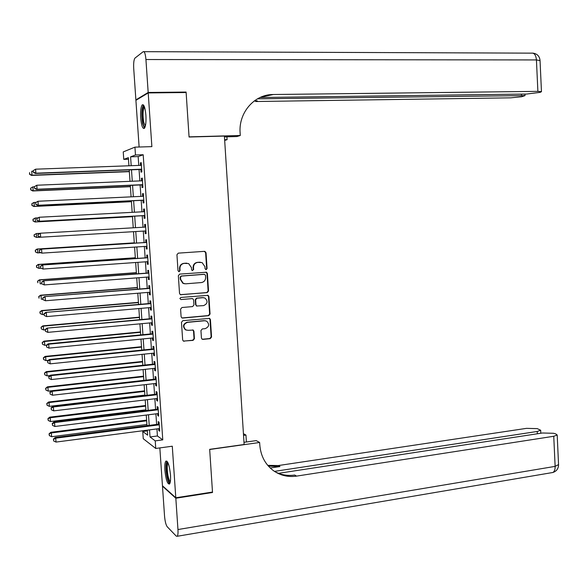 <?xml version="1.0" encoding="UTF-8"?>
<svg xmlns="http://www.w3.org/2000/svg" width="588" height="588" viewBox="0 0 588 588"><rect width="100%" height="100%" fill="white"/><g stroke="black" fill="none" stroke-linecap="round" stroke-linejoin="round"><path stroke-width="0.88" d="M206.138 269.671L207.072 268.554L206.035 252.73L204.499 251.341L178.304 253.134L176.937 254.736L178.01 270.723L179.105 271.7L180.06 270.568L179.921 268.503C180.016 265.57 181.471 263.85 184.287 263.358L188.66 263.578L191.46 267.65L191.6 269.708L192.202 270.59L193.636 269.554L193.496 267.503C193.592 264.578 195.032 262.873 197.825 262.38L202.096 262.579L204.925 266.658L205.058 268.701L206.138 269.671M205.778 269.627L206.653 268.518L205.624 252.722L204.404 251.348M178.745 271.656L179.678 270.531L179.538 268.473L179.921 268.503M192.327 270.642L193.231 269.524L193.092 267.466L193.496 267.503M170.483 474.913C169.462 465.453 167.925 460.845 165.875 461.095C164.927 462.308 164.596 465.358 164.883 470.231C165.882 479.617 167.411 484.218 169.491 484.034C170.432 482.836 170.763 479.793 170.483 474.913M145.905 115.27C145.177 107.663 143.972 104.179 142.274 104.826C140.877 106.744 140.356 111.125 140.694 117.96C141.407 125.531 142.612 129 144.325 128.39C145.706 126.516 146.236 122.142 145.905 115.27M201.434 338.049L202.154 339.217L202.97 339.386L210.225 338.659L211.555 337.042L210.416 319.607L209.651 318.409L182.831 320.68L181.471 322.312L182.655 339.923L183.353 341.077L193.077 340.379L194.43 338.747L193.93 331.242L193.202 330.066L187.991 330.324L185.771 329.853C182.824 326.612 183.382 324.106 187.454 322.349L204.602 320.747L206.682 321.158C209.703 324.356 209.188 326.862 205.124 328.67L202.287 328.942L200.942 330.566L201.434 338.049M156.937 428.909L157.422 435.973L162.773 439.868L155.225 440.882L155.754 448.475L143.259 438.714L142.752 431.474L147.661 435.179L147.316 430.166M128.478 159.216L123.759 159.377L123.237 151.91L134.931 147.14L151.873 146.632L148.213 92.933L186.131 92.522L189.064 137.019L224.395 136.071L244.123 444.506L209.673 449.342L212.489 492.053L175.797 497.771L172.284 446.211L155.754 448.475M134.931 147.14L135.475 154.997L130.587 156.827L131.197 165.698M162.773 439.868L143.193 154.747L135.475 154.997M207.204 292.626L208.542 291.023L207.395 273.494L206.535 272.237L179.708 274.104L178.34 275.721L179.531 293.427L180.332 294.654L207.204 292.626L206.785 292.559L208.123 290.957L206.976 273.457L205.881 272.119M208.909 296.58L210.056 314.058L208.718 315.675L182.655 318.064L181.846 317.895L181.097 316.704L180.589 309.148L181.949 307.524L192.585 306.591L193.937 304.974L193.606 299.983L192.805 298.755L192.055 298.616L180.972 299.557L179.877 298.506L180.832 297.462L208.093 295.352L208.909 296.58L208.49 296.514L209.629 313.97L210.056 314.058M159.84 447.916L162.45 485.747L175.797 497.771M148.213 92.933L135.909 100.328L139.121 147.015M140.826 169.454L141.017 172.159L141.855 171.909L141.216 162.611L140.378 162.898L140.547 165.36M141.892 184.875L142.076 187.572L142.921 187.374L142.281 178.098L141.443 178.326L141.612 180.839M142.95 200.265L143.134 202.963L143.979 202.816L143.347 193.555L142.502 193.731L142.678 196.296M144.009 215.634L144.192 218.324L145.045 218.229L144.405 208.983L143.56 209.107L143.737 211.731M145.067 230.974L145.251 233.656L146.103 233.62L145.464 224.388L144.619 224.454L144.802 227.13M146.125 246.343L146.302 248.959L147.154 248.974L146.522 239.764L145.67 239.779L145.853 242.462M147.176 261.689L147.353 264.24L148.213 264.306L147.581 255.111L146.721 255.074L146.912 257.75M148.235 276.999L148.404 279.498L149.264 279.616L148.632 270.436L147.779 270.348L147.963 273.016M149.286 292.287L149.455 294.72L150.315 294.889L149.683 285.731L148.823 285.592L149.007 288.252M150.337 307.553L150.499 309.927L151.366 310.148L150.734 300.997L149.874 300.806L150.058 303.467M151.388 322.783L151.542 325.098L152.41 325.37L151.785 316.241L150.918 315.999L151.101 318.652M152.432 337.99L152.586 340.246L153.461 340.57L152.829 331.456L151.961 331.162L152.145 333.808M153.475 353.175L153.63 355.365L154.504 355.74L153.88 346.641L153.005 346.295L153.189 348.941M154.519 368.331L154.666 370.462L155.548 370.888L154.916 361.804L154.049 361.407L154.225 364.053M155.563 383.457L155.702 385.53L156.584 386.007L155.96 376.937L155.085 376.489L155.269 379.128M156.606 398.561L156.739 400.575L157.621 401.097L157.003 392.042L156.121 391.549L156.305 394.18M157.643 413.636L157.775 415.591L158.657 416.164L158.04 407.124L157.158 406.58L157.334 409.211M143.193 154.747L138.158 156.577L138.768 165.419M139.055 169.52L139.841 180.913M140.12 184.955L140.907 196.385M141.179 200.354L141.973 211.82M142.237 215.73L143.031 227.233M143.296 231.084L144.089 242.572M144.361 246.46L145.148 257.875M145.42 261.814L146.199 273.148M146.471 277.139L147.25 288.399M147.529 292.434L148.301 303.614M148.58 307.7L149.345 318.814M149.631 322.944L150.396 333.977M150.682 338.166L151.439 349.125M151.726 353.351L152.476 364.237M152.777 368.522L153.519 379.326M153.821 383.655L154.556 394.386M154.857 398.767L155.592 409.424M155.901 413.849L156.629 424.433M158.679 428.681L158.804 430.578L159.693 431.202L159.076 422.184L158.187 421.589L158.37 424.213M147.36 430.872L142.752 431.474M149.528 429.872L150.021 436.957L155.225 440.882M131.484 169.807L132.278 181.236M132.557 185.279L133.351 196.737M133.63 200.721L134.424 212.224M134.696 216.141L135.497 227.674M135.769 231.532L136.57 243.05M136.835 246.953L137.629 258.397M137.908 262.344L138.694 273.707M138.974 277.705L139.753 288.995M140.032 293.044L140.811 304.261M141.098 308.355L141.87 319.49M142.156 323.635L142.928 334.697M143.215 338.894L143.979 349.882M144.273 354.123L145.03 365.038M145.332 369.33L146.081 380.164M146.383 384.508L147.125 395.268M147.434 399.656L148.176 410.343M148.485 414.775L149.22 425.389M128.934 165.779L128.368 157.657L123.759 159.377M147 425.675L146.265 415.055M145.956 410.615L145.214 399.921M144.905 395.526L144.156 384.758M143.854 380.414L143.105 369.573M142.803 365.273L142.046 354.358M141.745 350.11L140.98 339.114M140.694 334.917L139.922 323.848M139.635 319.696L138.856 308.553M138.577 304.452L137.798 293.228M137.511 289.178L136.725 277.874M136.445 273.876L135.659 262.498M135.387 258.551L134.586 247.1M134.314 243.197L133.513 231.665M133.248 227.806L132.447 216.259M132.168 212.341L131.374 200.831M131.095 196.848L130.301 185.382M130.014 181.325L129.22 169.895M138.158 156.577L130.587 156.827M157.422 435.973L150.021 436.957M140.378 162.898L141.23 162.861M141.443 178.326L142.296 178.289M142.502 193.731L143.354 193.687M143.56 209.107L144.413 209.063M145.251 233.656L146.096 233.605M144.619 224.454L145.464 224.41M146.302 248.959L147.154 248.908M147.353 264.24L148.205 264.181M148.404 279.498L149.249 279.432M149.455 294.72L150.3 294.654M150.499 309.927L151.344 309.847M151.542 325.098L152.388 325.017M152.586 340.246L153.431 340.165M153.63 355.365L154.468 355.277M154.666 370.462L155.511 370.366M155.702 385.53L156.548 385.434M156.739 400.575L157.577 400.472M157.775 415.591L158.613 415.481M158.804 430.578L159.642 430.467M200.368 262.211L199.994 262.226M193.092 267.466C193.187 264.556 194.628 262.851 197.414 262.358L199.582 262.197M186.896 263.189L186.477 263.196M179.538 268.473C179.627 265.541 181.082 263.828 183.897 263.336L186.087 263.174M180.538 294.735L206.785 292.559M205.491 275.287L204.411 274.324L181.464 276.081L180.509 277.213L180.656 279.388L183.309 283.379L185.654 283.813L201.331 282.571C204.109 282.056 205.543 280.351 205.631 277.44L205.491 275.287M184.492 283.761L182.919 283.32L180.266 279.344L180.119 277.168L181.075 276.044L203.999 274.28M181.986 317.961L208.299 315.58L209.629 313.97M192.225 298.608L180.972 299.557M203.536 305.628C207.66 303.776 208.137 301.247 204.969 298.05L203.014 297.682L196.987 298.197L195.635 299.806L195.966 304.797L196.752 306.01L203.536 305.628M203.757 297.69L203.014 297.682M196.914 306.076L195.561 304.716L195.231 299.733L196.583 298.123L202.603 297.609M208.49 296.514L207.498 295.22M205.624 320.791L204.602 320.747M186.367 330.125L185.382 329.743C182.434 326.502 182.993 324.003 187.065 322.246L204.19 320.644M183.434 341.121L192.68 340.246L194.025 338.622L193.533 331.132L192.702 329.905M202.228 339.254L209.798 338.534L211.136 336.917L209.997 319.512L209.115 318.262M33.244 171.211L31.715 171.27L32.009 175.173L31.539 175.415L129.345 171.652M29.701 174.158L29.584 172.593L29.518 174.254L32.009 175.173L129.331 171.439M31.539 175.415L29.518 174.254M33.2 170.645L33.318 172.255L33.2 170.645L35.589 169.182L141.399 165.324M33.391 170.542L35.589 169.182L35.883 173.195L35.39 173.453L141.686 169.425M141.671 169.197L35.883 173.195L33.516 172.152M33.318 172.255L35.39 173.453M145.104 126.949C144.266 127.096 143.523 125.692 142.877 122.723C141.612 113.499 142.053 108.001 144.192 106.23M144.508 107.067L144.413 107.141C142.869 110.074 142.649 115.116 143.737 122.26L145.346 126.104M143.421 104.936C141.561 108.684 141.304 114.917 142.641 123.627L144.45 128.257M170.182 482.461C169.057 482.557 168.021 480.256 167.066 475.552C165.904 467.798 166.132 463.373 167.742 462.278M168.124 463.094L168.117 463.094C167.007 465.049 166.941 469.084 167.918 475.214C168.624 478.794 169.44 480.91 170.358 481.565M166.933 461.139C165.676 463.778 165.632 468.732 166.808 476.023C167.624 480.212 168.58 482.807 169.667 483.806M148.176 92.463L186.102 92.059L189.057 136.864L240.279 135.49L240.117 132.91C238.427 112.617 254.494 94.264 273.28 94.514L537.88 91.361L536.432 59.932L145.934 59.535L148.176 92.463L135.879 99.879L136.673 99.864M186.102 92.059L185.191 92.537M224.631 139.738L227.1 139.665L226.917 136.813M227.1 139.665L224.675 140.436M240.279 135.49L236.971 136.534L224.447 136.879M257.485 98.835L525.033 95.594L521.659 96.733L510.766 97.836L255.677 101.518L257.316 100.864L254.325 100.908M145.934 59.535C145.412 53.883 144.516 51.259 143.229 51.663L134.953 58.116C133.866 59.645 133.454 63.129 133.719 68.568L135.879 99.879M260.058 97.498L526.642 94.043L540.115 92.36L541.467 91.684L537.88 91.361M260.653 97.233L273.28 94.514M254.097 101.077L257.316 100.864M212.04 492.119L212.518 492.494L209.681 449.489L259.639 442.477L259.793 444.969C260.734 456.06 265.372 464.689 273.714 470.856C280.594 475.552 288.216 477.309 296.572 476.111L553.749 436.274L557.196 435.017L555.785 433.929L553.543 433.282L542.452 432.996L278.521 473.325M243.983 442.323L256.206 440.618L259.639 442.477M243.432 433.694L245.953 435.061L246.394 441.985M175.827 498.227L162.479 486.18L164.537 516.021C165.015 521.328 165.904 524.9 167.213 526.745L176.297 536.153L177.223 536.278C177.921 535.396 178.164 533.154 177.958 529.538L175.827 498.227L212.518 492.494M162.479 486.18L162.861 486.122M243.542 435.392L245.953 435.061M274.478 471.378L537.226 431.474L540.673 430.247L537.241 428.615L526.488 428.358L278.271 465.564L267.731 465.343M268.4 466.122L279.976 466.549L270.245 468.011M274.802 471.591C280.998 474.928 287.635 476.074 294.713 475.038L296.572 476.111M34.413 186.815L32.884 186.881L33.178 190.777L32.707 190.96L130.389 186.683M30.877 189.755L30.76 188.197L30.686 189.828L33.178 190.777L130.374 186.528M30.569 188.278L32.413 187.08L30.76 188.197M32.707 190.96L30.686 189.828M36.052 202.368L34.06 202.463L34.347 206.351L33.869 206.484L131.433 201.691M32.046 205.33L31.928 203.771L31.862 205.381L34.347 206.351L131.425 201.588M31.745 203.83L33.582 202.61L31.928 203.771M33.869 206.484L31.862 205.381M37.911 217.876L35.221 218.016L35.515 221.904L35.037 221.985L132.476 216.678M33.215 220.875L33.097 219.324L33.024 220.904L35.515 221.904L132.469 216.627M32.913 219.353L35.221 218.016L33.097 219.324M35.037 221.985L33.024 220.904M39.749 233.348L36.39 233.546L36.684 237.427L40.124 237.221M34.075 234.855L36.39 233.546L34.075 234.855L34.192 236.405L34.266 234.84M34.383 236.391L36.684 237.427L34.192 236.405M34.398 186.675L34.523 188.27L34.398 186.675L36.787 185.235L142.465 180.803M34.596 186.587L36.787 185.235L37.088 189.248L36.588 189.439L142.744 184.838M142.73 184.669L37.088 189.248L34.714 188.197M34.523 188.27L36.588 189.439M35.596 202.669L35.721 204.264L35.596 202.669L37.985 201.258L143.531 196.26M35.794 202.61L37.985 201.258L38.286 205.263L37.779 205.403L143.803 200.229M143.795 200.118L38.286 205.263L35.919 204.205M35.721 204.264L37.779 205.403M36.794 218.633L36.919 220.228L36.794 218.633L39.183 217.259L144.589 211.68M37 218.596L39.183 217.259L39.484 221.25L38.977 221.338L144.861 215.59M144.854 215.531L39.484 221.25L37.117 220.191M36.919 220.228L38.977 221.338M37.992 234.568L38.11 236.163L37.992 234.568L40.381 233.223L145.648 227.078M38.191 234.553L40.381 233.223L40.675 237.214L38.11 236.163M145.912 230.93L40.675 237.214L38.316 236.148M134.292 242.837L37.066 249.033L37.551 249.047L37.845 252.913L40.616 252.737M134.292 242.881L37.551 249.047L35.243 250.326L35.545 251.884L35.434 250.334M35.545 251.884L37.36 252.891L35.354 251.87M35.243 250.326L37.066 249.033M146.706 242.403L41.057 249.15L146.706 242.454M39.389 250.488L41.572 249.165L41.873 253.141L39.308 252.068L39.389 250.488L39.308 252.068M146.971 246.291L41.873 253.141L39.506 252.076M41.057 249.15L39.183 250.481M135.328 257.757L38.227 264.453L38.712 264.519L39.006 268.385L41.087 268.238M135.336 257.853L38.712 264.519L36.405 265.769L36.713 267.342L36.596 265.798M36.713 267.342L39.006 268.385L36.515 267.312M36.405 265.769L38.227 264.453M147.757 257.691L42.248 265.004L147.764 257.794M40.579 266.386L42.762 265.07L43.064 269.047L40.498 267.944L40.579 266.386L40.498 267.944M148.029 261.631L43.064 269.047L40.697 267.974M42.248 265.004L40.374 266.357M136.365 272.641L39.381 279.844L39.874 279.962L40.168 283.82L41.675 283.71M136.372 272.795L39.874 279.962L37.559 281.189L37.875 282.784L37.757 281.24M37.559 281.189L39.381 279.844M148.808 272.957L43.431 280.821L148.815 273.111M41.77 282.262L43.953 280.954L44.247 284.915L41.682 283.791L41.77 282.262L41.682 283.791M149.08 276.941L44.247 284.915L41.888 283.85M43.431 280.821L41.564 282.211M137.394 287.51L40.535 295.213L41.035 295.382L41.322 299.233L42.836 299.108M137.408 287.708L41.035 295.382L38.72 296.58L39.029 298.19L38.918 296.646M38.72 296.58L40.535 295.213M149.852 288.186L44.614 296.624L149.867 288.399M42.961 298.101L45.136 296.8L45.438 300.762L42.873 299.608L42.961 298.101L42.873 299.608M150.131 292.221L45.438 300.762L43.078 299.689M44.614 296.624L42.748 298.028M138.43 302.342L41.689 310.552L42.189 310.773L42.476 314.617L43.982 314.484M138.445 302.599L42.189 310.773L39.874 311.941L40.19 313.573L40.072 312.03M42.476 314.617L40.19 313.573M39.874 311.941L41.689 310.552M150.903 303.393L45.79 312.39L150.918 303.665M44.144 313.918L44.262 315.499L44.144 313.918L46.32 312.625L46.621 316.579L151.182 307.48M45.79 312.39L43.938 313.823M44.262 315.499L46.621 316.579M139.459 317.16L42.836 325.862L43.343 326.134L43.63 329.971L45.136 329.839M139.481 317.469L43.343 326.134L41.028 327.273L41.344 328.92L41.226 327.391M43.63 329.971L41.344 328.92M41.028 327.273L42.836 325.862M151.947 318.578L46.974 328.126L151.969 318.902M45.327 329.706L45.445 331.279L45.327 329.706L47.503 328.42L47.797 332.36L152.233 322.709M46.974 328.126L45.114 329.589M45.445 331.279L47.797 332.36M140.488 331.941L43.982 341.143L44.497 341.474L44.784 345.303L46.533 345.134M140.51 332.308L44.497 341.474L42.182 342.584L42.498 344.252L42.38 342.716M44.784 345.303L42.498 344.252M42.182 342.584L43.982 341.143M152.99 333.727L48.15 343.833L48.686 344.186L153.012 334.109M46.511 345.465L46.628 347.038L46.511 345.465L48.686 344.186L48.98 348.118L153.277 337.909M48.15 343.833L46.298 345.325M46.628 347.038L48.98 348.118M141.51 346.707L45.129 356.401L45.644 356.784L45.93 360.606L48.29 360.363M141.539 347.118L45.644 356.784L43.328 357.864L43.644 359.547L43.534 358.019M45.93 360.606L43.644 359.547M43.328 357.864L45.129 356.401M154.027 348.86L49.318 359.518L49.862 359.922L154.056 349.294M47.687 361.194L47.804 362.759L47.687 361.194L49.862 359.922L50.156 363.847L154.321 353.087M49.318 359.518L47.474 361.032M47.804 362.759L50.156 363.847M142.539 361.444L46.276 371.631L46.79 372.064L47.077 375.879L50.024 375.563M142.568 361.914L46.79 372.064L44.475 373.123L44.791 374.821L44.681 373.299M47.077 375.879L44.791 374.821M44.475 373.123L46.276 371.631M155.07 363.957L50.495 375.173L51.038 375.629L155.1 364.45M48.863 376.893L48.98 378.459L48.863 376.893L51.038 375.629L51.332 379.547L155.364 368.235M50.495 375.173L48.65 376.71M48.98 378.459L51.332 379.547M143.56 376.158L47.415 386.838L47.937 387.323L48.223 391.13L143.854 380.363M143.597 376.673L47.937 387.323L45.621 388.352L45.938 390.072L45.827 388.543M48.223 391.13L45.938 390.072M45.621 388.352L47.415 386.838M156.107 379.032L51.663 390.8L52.214 391.307L156.143 379.583M50.039 392.564L50.156 394.129L50.039 392.564L52.214 391.307L52.508 395.224L156.401 383.361M51.663 390.8L49.826 392.358M50.156 394.129L52.508 395.224M144.582 390.844L48.554 402.016L49.076 402.552L49.363 406.352L144.876 395.092M144.619 391.417L49.076 402.552L46.768 403.552L47.084 405.286L46.974 403.765M49.363 406.352L47.084 405.286M46.768 403.552L48.554 402.016M157.143 394.085L52.832 406.396L53.383 406.955L157.18 394.688M51.215 408.204L51.332 409.77L51.215 408.204L53.383 406.955L53.677 410.865L157.444 398.458M52.832 406.396L50.994 407.976M51.332 409.77L53.677 410.865M145.596 405.507L49.693 417.164L50.223 417.752L50.509 421.545L145.898 409.807M145.64 406.132L50.223 417.752L47.907 418.722L48.231 420.479L48.113 418.965M50.509 421.545L48.231 420.479M47.907 418.722L49.693 417.164M158.172 409.108L54 421.964L54.552 422.581L158.216 409.762M52.383 423.823L52.501 425.381L52.383 423.823L54.552 422.581L54.846 426.484L158.481 413.526M54 421.964L52.163 423.573M52.501 425.381L54.846 426.484M146.618 420.141L50.833 432.29L51.362 432.93L51.641 436.715L146.919 424.485M146.662 420.817L51.362 432.93L49.047 433.87L49.37 435.642L49.252 434.128M51.641 436.715L49.37 435.642M49.047 433.87L50.833 432.29M159.208 424.102L55.162 437.501L55.72 438.178L159.252 424.815M53.552 439.412L53.67 440.971L53.552 439.412L55.72 438.178L56.014 442.073L159.517 428.571M55.162 437.501L53.332 439.14M53.67 440.971L56.014 442.073M206.653 268.518L207.072 268.554M179.678 270.531L180.06 270.568M193.231 269.524L193.636 269.554M197.414 262.358L197.825 262.38M183.897 263.336L184.287 263.358M205.624 252.722L206.035 252.73M180.707 294.735L181.097 294.801M206.976 273.457L207.395 273.494M208.123 290.957L208.542 291.023M181.075 276.044L181.464 276.081M180.119 277.168L180.509 277.213M180.266 279.344L180.656 279.388M208.299 315.58L208.718 315.675M182.265 317.968L182.655 318.064M191.659 298.542L192.055 298.616M196.583 298.123L196.987 298.197M195.231 299.733L195.635 299.806M195.561 304.716L195.966 304.797M187.065 322.246L187.454 322.349M193.533 331.132L193.93 331.242M194.025 338.622L194.43 338.747M192.68 340.246L193.077 340.379M183.823 341.136L184.213 341.268M209.997 319.512L210.416 319.607M211.136 336.917L211.555 337.042M209.798 338.534L210.225 338.659M202.559 339.261L202.97 339.386M143.942 51.67L531.501 53.14C534.279 52.795 535.925 55.059 536.432 59.932L540.049 60.623M521.446 95.285L521.387 94.109M279.976 466.549L278.271 465.564M177.958 529.538L555.131 466.38L553.749 436.274M537.336 433.775L537.226 431.474M558.549 464.601L555.131 466.38C555.197 469.525 554.44 471.561 552.867 472.487L551.522 472.715M204.712 251.436L205.124 251.444M206.116 272.2L206.535 272.237M182.919 283.32L183.309 283.379M196.348 305.929L196.752 306.01M207.674 295.286L208.093 295.352M185.382 329.743L185.771 329.853M192.798 329.956L193.202 330.066M209.232 318.314L209.651 318.409M525.033 95.594L524.959 94.065M541.467 91.684L540.034 60.402C539.541 56.198 537.197 53.78 533.015 53.14M540.813 433.246L540.673 430.247M177.223 536.278L552.867 472.487C556.476 471.275 558.372 468.776 558.563 464.983L557.196 435.017"/></g></svg>
